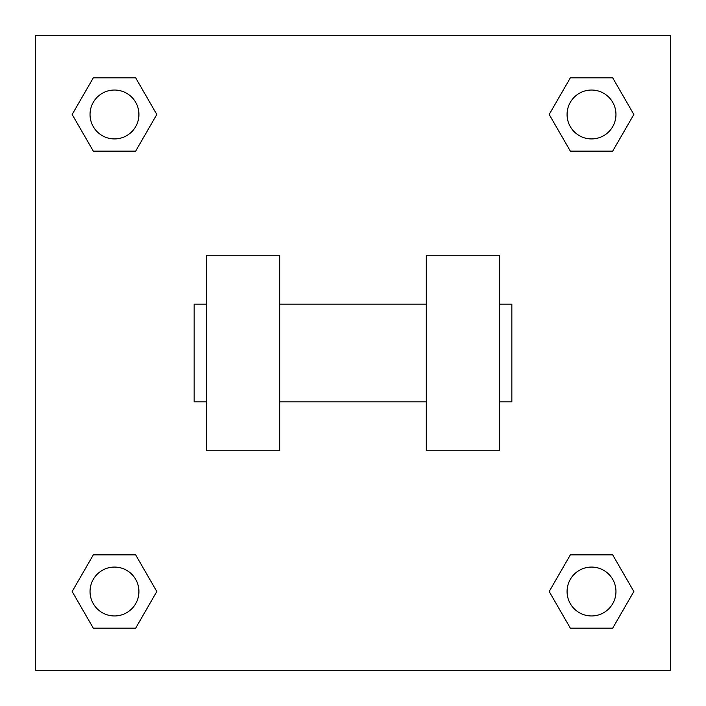 <?xml version="1.0" encoding="UTF-8"?>
<svg xmlns="http://www.w3.org/2000/svg" width="706" height="706" viewBox="0 0 706 706"><rect width="100%" height="100%" fill="white"/><g stroke="black" fill="none" stroke-linecap="round" stroke-linejoin="round"><path stroke-width="1.06" d="M156.811 114.478L135.649 151.137L93.316 151.137L72.153 114.478L93.316 77.819L135.649 77.819L156.811 114.478L135.649 151.137L123.718 151.137M123.718 554.863L135.649 554.863L156.811 591.522L135.649 628.181L93.316 628.181L72.153 591.522L93.316 554.863L135.649 554.863M582.282 151.137L570.351 151.137L549.189 114.478L570.351 77.819L612.684 77.819L633.847 114.478L612.684 151.137L570.351 151.137M549.189 591.522L570.351 554.863L612.684 554.863L633.847 591.522L612.684 628.181L570.351 628.181L549.189 591.522L570.351 554.863L582.282 554.863M570.351 554.863L612.684 554.863L570.351 554.863M612.684 628.181L570.351 628.181L612.684 628.181L633.847 591.522M615.959 591.522A24.436 24.436 0 0 0 579.299 570.351A24.436 24.436 0 0 0 579.299 612.684A24.436 24.436 0 0 0 615.959 591.522M135.649 628.181L93.316 628.181L135.649 628.181L156.811 591.522M138.923 591.522A24.436 24.436 0 0 0 102.264 570.351A24.436 24.436 0 0 0 102.264 612.684A24.436 24.436 0 0 0 138.923 591.522M570.351 77.819L612.684 77.819L570.351 77.819L549.189 114.478M615.959 114.478A24.436 24.436 0 0 0 579.299 93.316A24.436 24.436 0 0 0 579.299 135.649A24.436 24.436 0 0 0 615.959 114.478M93.316 77.819L135.649 77.819L93.316 77.819L72.153 114.478M135.649 151.137L93.316 151.137L135.649 151.137M138.923 114.478A24.436 24.436 0 0 0 102.264 93.316A24.436 24.436 0 0 0 102.264 135.649A24.436 24.436 0 0 0 138.923 114.478M670.7 35.3L670.7 670.7L35.3 670.7L35.3 35.3L670.7 35.3M72.153 591.522L93.316 554.863M633.847 114.478L612.684 151.137M426.318 255.245L426.318 450.755L499.627 450.755L499.627 255.245L426.318 255.245M279.682 450.755L279.682 255.245L206.373 255.245L206.373 450.755L279.682 450.755M499.627 401.873L511.85 401.873L511.85 304.127L499.627 304.127M206.373 304.127L194.15 304.127L194.15 401.873L206.373 401.873M426.318 304.127L279.682 304.127M426.318 401.873L279.682 401.873"/></g></svg>
